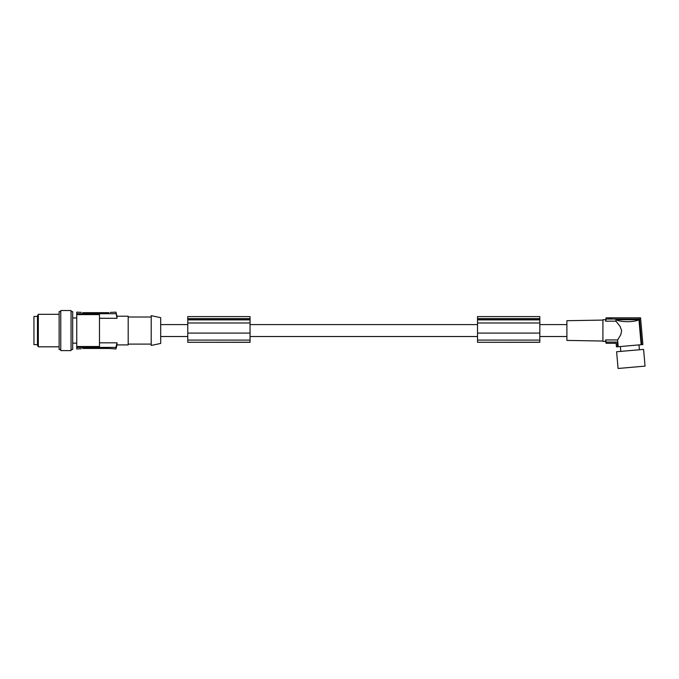 <?xml version="1.0" encoding="UTF-8"?>
<svg xmlns="http://www.w3.org/2000/svg" width="679" height="679" viewBox="0 0 679 679"><rect width="100%" height="100%" fill="white"/><g stroke="black" fill="none" stroke-linecap="round" stroke-linejoin="round"><path stroke-width="1.02" d="M187.769 318.621L250.05 318.621L250.05 316.592L187.769 316.592L187.769 318.782L250.05 318.782L250.05 342.301L187.769 342.301L250.05 342.224M187.769 318.782L187.769 333.092L250.05 333.092M187.769 333.092L187.769 342.224M187.769 322.983L250.05 322.983M76.735 346.511L99.482 346.511L99.482 314.606L76.735 314.606L76.735 347.402L115.939 347.402L117.026 342.827L117.026 344.915L128.187 344.915L128.187 316.21L117.026 316.21L117.026 318.29L115.939 312.145L110.321 312.391M99.482 342.827L117.026 342.827M566.897 324.604L539.813 324.604M477.524 324.604L250.05 324.604M187.769 324.604L160.685 324.604M187.769 336.521L160.685 336.521M477.524 336.521L250.05 336.521M566.897 336.521L539.813 336.521M160.685 330.563L160.685 317.679L151.205 315.667L151.205 345.45L160.685 343.438L160.685 330.563M99.482 318.29L117.026 318.29M117.026 344.915L115.939 348.972L115.939 347.402M81.344 312.391L76.735 312.145L76.735 313.715L115.939 313.715M82.694 312.663L108.963 312.663M76.735 347.402L76.735 348.972L81.344 348.734M76.735 314.606L76.735 313.715M71.049 311.602L72.678 311.602L72.678 349.515L71.049 349.515M71.049 330.563L71.049 310.524L60.762 310.524L60.762 350.602L71.049 350.602L71.049 330.563M60.762 311.602L59.132 311.602L59.132 349.515L60.762 349.515M59.132 314.309L38.33 314.309L38.33 346.808L59.132 346.808M38.33 314.309L37.472 315.803L37.472 345.314L38.33 346.808M37.472 344.643L33.95 344.643L33.95 316.473L37.472 316.473M117.026 316.21L115.939 312.145M109.166 348.463L115.939 348.972M82.694 348.454L108.963 348.454M477.524 342.224L477.524 316.592L539.813 316.592L539.813 342.301L477.524 342.301L539.813 342.224M477.524 322.983L539.813 322.983M477.524 318.621L539.813 318.621M477.524 318.782L539.813 318.782M477.524 333.092L539.813 333.092M602.91 320.081L566.897 320.709L566.897 340.408L602.91 341.036M606.126 319.045L605.617 321.175L615.963 321.175L620.08 326.404L621.641 330.563L620.81 334.722L617.601 339.941L605.617 339.941L605.617 341.393L602.91 341.393L602.91 319.724L605.617 319.724L606.126 317.831L606.126 319.045L639.499 319.045L641.74 344.66L642.894 344.559L641.146 344.711L638.964 319.733C636.63 320.98 632.828 321.634 627.574 321.693C622.303 321.634 618.391 320.98 615.836 319.733L638.964 319.733M605.617 339.941L606.126 342.08L617.194 342.08C615.802 343.676 615.802 343.676 617.194 342.08L617.601 346.774L616.456 346.876L641.146 344.711M639.406 349.761L638.981 344.907L629.671 345.721M643.59 349.396L645.05 366.117L643.59 349.396L616.608 351.756L618.077 368.476L622.023 368.137L645.05 366.117L618.077 368.476L616.608 351.756M639.194 366.635L620.767 368.247L639.194 366.635M618.196 346.723L617.601 339.941M615.963 321.175L615.836 319.733M640.526 317.865L639.499 319.045M642.894 344.559L640.552 317.831L606.126 317.831L605.617 321.175M608.961 317.84L608.367 317.84M616.456 346.876L616.142 343.285L606.126 343.285L605.617 341.393L606.126 343.285L606.126 342.08M187.769 319.868L250.05 319.868M187.769 340.103L250.05 340.103M477.524 340.103L539.813 340.103M477.524 319.868L539.813 319.868M128.187 317.017L151.205 317.017M76.735 317.967L72.678 317.967M608.953 317.84L608.953 318.426M610.362 318.426L610.362 317.831L611.261 317.831L611.278 318.426M128.187 344.1L151.205 344.1M620.368 346.536L620.793 351.391M76.735 343.15L72.678 343.15"/></g></svg>
